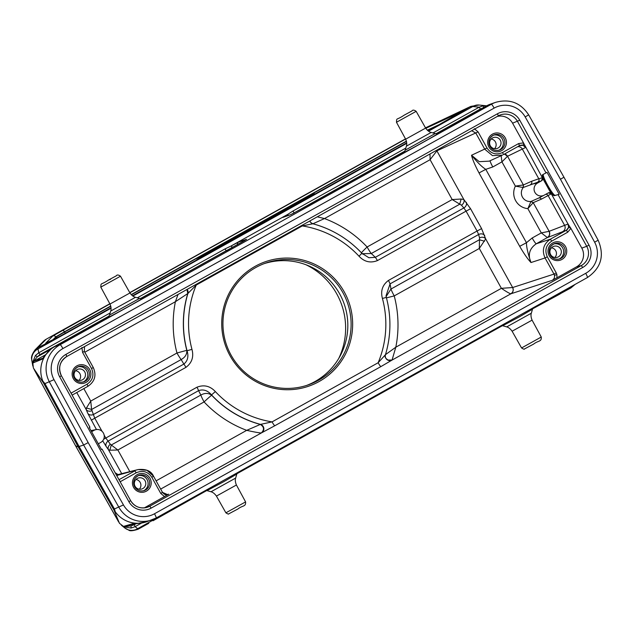 <?xml version="1.0" encoding="UTF-8"?>
<svg xmlns="http://www.w3.org/2000/svg" width="633" height="633" viewBox="0 0 633 633"><rect width="100%" height="100%" fill="white"/><g stroke="black" fill="none" stroke-linecap="round" stroke-linejoin="round"><path stroke-width="0.95" d="M548.281 192.891A2.303 2.287 62.4 0 1 551.303 193.84L542.362 177.707A2.303 2.287 77.5 0 1 541.476 180.832L523.167 187.503L515.381 186.126A15.501 15.382 -109.3 0 0 527.859 208.637L530.929 201.508L533.287 202.631L527.859 208.637L541.31 232.897L549.096 231.33C550.132 233.886 549.547 235.967 547.347 237.557L541.31 232.897L532.171 237.992A6.916 0.831 60.9 0 0 536.309 243.76C529.402 248.547 527.637 254.806 530.992 262.537L545.053 257.971C541.69 250.233 543.454 243.974 550.33 239.203L566.353 230.27L547.45 237.549A4.605 4.494 68.6 0 0 549.143 231.322L568.038 224.035L551.303 193.84L541.397 199.142A2.303 2.247 61.8 0 0 538.493 198.137M504.454 154.056L507.5 156.288L501.929 161.866L515.381 186.126L523.467 184.915L523.277 187.479A8.585 8.522 -109.3 0 0 531.016 201.444L538.319 198.224M537.789 198.501L544.103 195.217A6.916 6.86 70.7 0 0 544.277 195.122L548.257 192.907L551.375 193.809M541.476 180.832L537.583 183.032A6.916 6.86 70.7 0 0 534.932 192.424A6.916 6.86 70.7 0 0 544.103 195.217M541.555 180.816L542.441 177.683M519.859 145.487L519.851 145.495A4.605 4.566 66.3 0 1 525.627 147.513L522.32 149.064L538.794 178.775L542.362 177.707L523.491 142.892L518.617 143.572L519.471 145.677L519.851 145.495L519.479 145.677M497.285 116.448A13.823 13.72 70.7 0 1 512.572 123.19L523.491 142.892M554.184 195.692A11.98 1.543 60.8 0 1 546.904 185.746A11.98 1.543 60.8 0 1 542.536 174.748A11.98 1.543 60.8 0 1 542.568 174.74L547.054 172.366L559.216 194.307L554.184 195.692L559.216 194.307M551.715 241.126L567.738 232.192L570.887 228.394L581.806 248.104A13.823 13.72 70.7 0 1 576.521 266.873L556.937 277.792L556.921 274.651L556.241 272.886L547.3 256.769C544.507 250.32 545.97 245.106 551.715 241.126L550.33 239.203L536.309 243.76L547.347 237.557M530.992 262.537C527.78 259.166 524.013 253.762 519.693 246.324L526.458 242.716C526.419 247.02 527.93 253.635 530.992 262.537L530.992 262.537M518.617 143.572L502.594 152.506C496.193 155.299 491.002 153.795 487.014 148.011L471.522 155.251C477.369 162.42 482.124 167.12 485.78 169.335L479.023 172.944C475.027 165.387 472.527 159.484 471.522 155.251L479.244 161.676L489.246 161.138L502.46 155.109L492.482 155.639L484.767 149.214L475.826 133.088L471.688 130.714M517.588 146.729A4.605 4.494 -116 0 1 522.32 149.064L507.539 156.256A4.605 4.494 64 0 0 504.564 153.993M490.164 160.719A6.916 0.831 60.9 0 0 492.798 166.962L501.929 161.866L501.162 155.71M498.749 150.29A8.063 8.007 70.7 0 0 493.455 135.145M490.314 145.78A5.76 5.721 -109.3 0 1 493.408 137.559A5.76 5.721 -109.3 0 1 500.299 140.209A5.76 5.721 -109.3 0 1 497.206 148.431A5.76 5.721 -109.3 0 1 490.314 145.78M494.563 148.7A5.76 5.721 70.7 0 0 491.168 138.999M512.572 123.19L519.748 120.199A16.482 16.355 -109.3 0 0 497.475 113.758L65.943 354.377A16.482 16.355 -109.3 0 0 59.644 376.754L61.393 375.733L89.933 427.251L89.316 427.599L101.478 449.541L102.063 449.129L101.327 449.264M91.603 431.714L94.064 430.337A6.916 6.86 70.7 0 1 96.081 429.601L90.978 430.598M98.297 443.804L100.766 442.427A6.916 6.86 70.7 0 0 96.081 429.601M187.059 289.431A4.605 4.51 64.3 0 1 187.811 293.522L175.388 301.719L178.047 294.448M86.428 407.984L90.741 401.085L91.611 409.48L181.157 359.552C185.192 357.313 187.083 354.243 186.814 350.334L187.044 350.729C188.8 356.45 187.74 360.897 183.855 364.078A4.605 0.554 60.9 0 1 185.952 367.354L94.776 418.191L93.368 414.536A4.605 3.79 -23.1 0 1 87.781 413.302L86.159 409.496L86.428 407.984L91.611 409.48L93.368 414.536L183.855 364.078L181.157 359.552A9.218 1.108 -119.1 0 1 176.971 353.008L90.741 401.085L83.825 388.599M76.759 392.539L86.159 409.496A4.605 3.79 156.9 0 0 91.745 410.73M84.806 352.225L175.388 301.719A113.157 112.31 -109.3 0 0 176.971 353.008L186.814 350.334A103.954 103.179 -109.3 0 1 187.772 293.546L186.972 289.479M187.811 293.522L187.906 293.483A4.605 4.51 64.3 0 0 187.154 289.376M301.988 225.34A4.605 0.554 -119.1 0 0 302.305 225.918L196.23 285.064A99.31 98.574 70.7 0 0 191.965 349.376L187.044 350.729A103.915 103.139 70.7 0 1 187.906 293.483L196.23 285.064A4.605 0.554 60.9 0 1 195.921 284.486M309.798 220.988A4.605 4.605 79.5 0 0 312.9 223.773L302.305 225.918A99.31 98.574 70.7 0 1 359.022 256.223L361.862 253.263L368.897 257.734L375.322 257.322A4.605 0.554 -119.1 0 1 377.418 260.59L466.07 211.153L463.862 207.948L375.322 257.322L371.294 253.524A9.218 1.108 60.9 0 1 367.108 246.989A113.157 112.31 -109.3 0 0 324.507 218.567L312.884 223.781L310.795 222.539L309.798 220.988M436.525 150.322L436.873 150.86L430.092 159.698L430.005 153.961M317.268 216.818L324.507 218.567L430.092 159.698L452.184 199.553L461.164 199.031L463.839 199.498L436.873 150.86A4.605 4.558 65.5 0 0 436.541 150.314M362.29 253.706L371.294 253.524L459.693 204.237L461.164 199.031M319.127 381.525A65.895 65.405 -109.3 0 1 230.048 355.762A65.895 65.405 -109.3 0 1 255.249 266.279A65.895 65.405 -109.3 0 1 344.328 292.042A65.895 65.405 -109.3 0 1 319.127 381.525M466.276 202.267A4.605 3.735 -41.4 0 1 463.862 207.948L461.425 205.171A4.605 3.735 138.6 0 0 463.839 199.498L470.58 208.748L481.586 228.616L485.677 238.902A4.605 3.845 -15.9 0 0 479.545 237.866L478.595 234.519A4.605 3.845 164.1 0 1 484.728 235.547M461.425 205.171L452.184 199.553L367.108 246.989A9.218 0.459 136.8 0 0 361.451 252.931M510.878 293.791C509.628 293.585 506.463 291.766 501.391 288.324L512.635 287.54C513.719 290.112 513.134 292.193 510.878 293.791L510.902 293.783A4.605 4.55 72 0 0 512.651 287.532L485.677 238.902L479.3 248.468L394.224 295.912A9.218 1.108 60.9 0 1 390.98 289.036L390.047 283.885L478.595 234.519L477.084 231.021L388.425 280.451A4.605 0.554 -119.1 0 1 390.047 283.885L386.011 295.935L386.32 297.407M484.561 241.244L479.379 239.749L390.98 289.036L386.13 296.568M385.434 354.67L395.807 347.201L501.391 288.324L479.3 248.468L479.545 237.866M385.465 354.678L378.146 362.741A99.31 98.574 70.7 0 0 382.419 298.436L386.336 297.423C391.384 316.619 391.091 335.712 385.465 354.702L385.465 354.678A103.915 103.139 70.7 0 0 386.328 297.431L386.035 296.054M389.05 360.557A4.605 4.605 100.3 0 0 389.066 360.557C385.56 358.784 384.366 356.83 385.465 354.702A4.605 4.605 100.3 0 0 392.096 360.05L380.908 366.586A4.605 0.554 -119.1 0 1 378.146 362.741L272.071 421.887L260.369 424.419A4.605 4.51 69.1 0 1 261.461 432.877L261.389 432.893C264.499 429.657 264.143 426.84 260.321 424.426L260.369 424.419M512.635 287.54L553.986 274.089L554.445 275.268C554.825 277.46 554.089 279.161 552.213 280.348L556.937 277.792M274.833 425.732L261.548 432.845A4.605 4.51 69.1 0 0 260.464 424.379A103.915 103.139 70.7 0 1 211.525 394.897C207.624 390.426 203.312 389.01 198.58 390.648A4.605 0.554 60.9 0 0 196.958 387.214C203.929 384.484 210.061 385.94 215.362 391.582A99.31 98.574 70.7 0 0 272.071 421.887A4.605 0.554 60.9 0 0 274.833 425.732L380.908 366.586M144.205 507.903A13.823 13.72 70.7 0 0 144.997 507.492L168.718 494.191L166.455 494.769M116.749 475.597A4.605 4.597 -141.6 0 0 117.437 475.288L116.931 475.921M117.865 474.703L117.437 475.288L138.152 469.559L117.342 474.75M110.348 444.279L117.865 450.008L109.826 450.198L108.472 449.754L106.225 446.582A4.605 3.901 144.7 0 1 108.093 441.106L110.348 444.279A4.605 3.901 -35.3 0 0 108.472 449.754L121.758 473.721M215.362 391.582L211.525 394.897L211.723 395.277C208.502 392.895 204.878 392.816 200.843 395.055L111.289 444.991L109.826 450.198M196.958 387.214L105.782 438.052L108.093 441.106L198.58 390.648L200.843 395.055A9.218 1.108 -119.1 0 0 204.087 401.931A9.218 0.459 -43.2 0 1 211.723 395.277A103.954 103.179 -109.3 0 0 260.321 424.426L246.688 430.345A113.157 112.31 -109.3 0 1 204.087 401.931L117.865 450.008L129.86 471.664M261.389 432.893C260.187 433.091 255.289 432.236 246.688 430.345L156.106 480.851M143.509 490.797A8.063 8.007 70.7 0 0 138.223 475.652M135.074 486.286A5.76 5.721 -109.3 0 1 138.168 478.065A5.76 5.721 -109.3 0 1 145.068 480.716A5.76 5.721 -109.3 0 1 141.966 488.937A5.76 5.721 -109.3 0 1 135.074 486.286M139.323 489.206A5.76 5.721 70.7 0 0 135.937 479.505M543.264 174.376A11.98 1.543 -119.2 0 0 547.703 185.303A11.98 1.543 -119.2 0 0 554.983 195.249M570.887 228.394L568.038 224.035A4.605 4.566 73.8 0 1 566.282 230.285M386.399 297.89L394.224 295.912A113.157 112.31 -109.3 0 1 395.807 347.201L392.064 360.05A4.605 4.605 -79.7 0 1 389.026 360.549M392.041 360.042L387.673 360.074M559.058 259.087A8.063 8.007 70.7 0 0 553.764 243.942M550.623 254.577A5.76 5.721 -109.3 0 1 553.717 246.356A5.76 5.721 -109.3 0 1 560.609 249.006A5.76 5.721 -109.3 0 1 557.515 257.235A5.76 5.721 -109.3 0 1 550.623 254.577M554.864 257.496A5.76 5.721 70.7 0 0 551.478 247.796M88.177 442.609L83.651 445.023L118.941 507.381A27.646 27.441 70.7 0 0 156.201 517.976A4.605 0.554 -119.1 0 0 156.209 517.976A4.605 0.554 -119.1 0 0 154.492 513.767L585.715 273.314A23.041 22.867 70.7 0 0 594.624 242.202L560.458 179.258L525.184 116.931A23.041 22.867 70.7 0 0 494.144 108.101L62.92 348.554A23.041 22.867 70.7 0 0 54.011 379.665L88.177 442.609L123.451 504.936A23.041 22.867 70.7 0 0 154.492 513.767M560.458 179.258L563.956 177.208L598.145 240.192L594.624 242.202M489.285 104.587L436.485 133.705L486.073 106.115A27.646 27.441 -109.3 0 1 490.353 104.184L495.663 102.332A27.646 27.441 70.7 0 0 491.374 104.255A4.605 0.554 60.9 0 1 494.144 108.101M489.325 104.54L485.915 106.138M136.554 523.467L134.291 524.725L135.114 526.672L131.071 528.057L124.092 526.885L126.109 526.458L123.475 526.411L124.092 526.885L119.471 523.317L113.98 510.127L115.301 511.836L114.431 508.964L79.141 446.597L44.951 383.614L42.838 381.106A27.646 27.441 -109.3 0 1 54.849 346.56L108.876 316.381L54.446 346.734L51.281 348.799L44.69 355.857L43.606 357.938M288.862 215.275L286.844 214.88L231.797 245.572L231.71 248.168M42.838 381.106L43.448 382.886L33.351 367.947L32.766 362.131L32.884 362.994L34.055 361.174L32.766 362.131L35.416 355.501L38.732 352.787L39.982 354.583L37.339 356.783L35.416 355.501M32.884 362.994L42.64 358.982C42.973 357.526 45.861 354.124 51.297 348.783L54.446 346.726M486.073 106.115L491.374 104.255L60.151 344.708A27.646 27.441 70.7 0 0 49.461 382.039L83.651 445.023L78.152 446.819L75.778 446.138L75.92 445.759M123.475 526.411L133.792 523.42C135.288 524.029 139.719 523.42 147.085 521.592L137.369 523.459L134.307 523.42L125.627 526.379M156.216 517.968L587.424 277.531L156.209 517.976L146.611 521.758A27.646 27.441 -109.3 0 1 115.301 511.836M574.867 284.526A11.521 10.801 -148.8 0 1 572.406 286.282L572.754 285.705M486.199 105.774L483.185 105.822L479.173 107.199L472.764 106.518A11.521 10.706 -83.9 0 1 479.197 105.031L486.294 105.782M483.185 105.822L483.691 107.903M32.853 366.119L31.903 361.032A11.521 11.228 -10.6 0 1 38.004 348.941L38.732 352.787L110.142 312.963M141.539 523.087L135.114 526.672L137.654 528.705A11.521 11.323 128.7 0 1 124.717 527.906L121.401 525.248M131.071 528.057L131.031 525.817L134.291 524.725M126.109 526.458L131.031 525.817L135.28 523.444M532.606 308.825L560.102 293.949M556.676 295.682L570.887 287.944L575.183 284.352M570.657 288.062L572.406 286.282L532.812 308.358M206.208 490.472L137.654 528.705L138.184 529.212M148.747 523.325L138.168 529.228C132.93 530.905 129.789 531.198 128.752 530.122L124.717 527.906M153.036 520.753L206.69 490.559M550.409 298.903L556.391 295.825M470.81 106.391L470.81 106.391A11.521 10.967 64.7 0 0 470.153 106.732L425.495 127.842L470.81 106.391L479.197 105.031M428.509 131.189L472.764 106.518L470.153 106.732L428.153 130.944M111.068 307.757L59.557 336.479L37.671 347.881L38.004 348.941L111.084 308.192M425.787 128.341L459.59 112.619A2.303 2.113 -121.7 0 0 459.36 112.769M59.557 336.479L48.29 341.962A2.303 1.828 62.6 0 0 48.235 341.994L45.711 343.173L52.705 336.068L109.905 303.911M196.918 259.839L292.573 206.5M292.454 206.287A57.603 1.195 -29 0 0 239.907 234.606A57.603 1.195 -29 0 0 196.8 259.625M201.982 256.626A52.998 1.1 151 0 1 240.437 234.416A52.998 1.1 151 0 1 286.211 209.658L201.982 256.626M198.746 258.826L202.077 256.966M204.633 255.542L198.651 258.66M218.781 247.645L211.667 251.618M229.787 241.513L225.807 243.729M228.339 242.32L229.692 241.347M214.975 249.774L216.075 249.165M214.35 250.122L214.951 249.734M250.628 229.89L242.399 234.479M245.113 232.968L247.922 231.401M261.753 223.686L262.695 223.164M265.156 221.787L261.658 223.52M270.054 219.058L270.995 218.535M278.939 214.104L269.959 218.899M288.181 208.953L289.131 208.423M291.591 207.054L288.094 208.787M273.456 217.166L275.703 215.908M290.238 207.038L314.316 193.651L290.238 207.038M311.816 195.004L292.557 205.709L311.816 195.004M297.66 203.114L308.311 197.156L297.494 202.797M305.525 198.438L298.934 202.038L305.533 198.422M37.671 347.881A11.521 11.489 -135.4 0 0 35.052 349.875L43.582 341.211A11.521 11.489 44.6 0 1 46.209 339.217A11.521 1.385 -119.1 0 0 46.177 339.233A11.521 1.385 -119.1 0 0 46.154 339.248L109.818 303.745L46.209 339.217L37.671 347.881M338.734 358.468A70.041 69.519 70.7 0 0 306.008 264.768M264.119 263.652A64.511 64.036 -109.3 0 1 342.5 299.662A64.511 64.036 -109.3 0 1 315.012 381.517A64.511 64.036 -109.3 0 1 306.649 385.418M318.304 380.37A64.511 64.036 -109.3 0 1 308.303 384.864A64.511 64.036 -109.3 0 1 228.624 350.207A64.511 64.036 -109.3 0 1 255.756 267.545A64.511 64.036 -109.3 0 1 265.757 263.051A64.511 64.036 -109.3 0 1 345.436 297.708A64.511 64.036 -109.3 0 1 318.304 380.37M159.476 516.884L153.194 520.658M50.371 349.519L37.339 356.783L34.214 360.675M229.826 248.935L226.329 250.89M433.012 132.93L479.173 107.199L480.423 108.995L436.113 133.698M294.203 212.917L292.77 213.661M83.2 382A8.063 8.007 70.7 0 0 77.914 366.855M74.765 377.49A5.76 5.721 -109.3 0 1 77.859 369.268A5.76 5.721 -109.3 0 1 84.759 371.919A5.76 5.721 -109.3 0 1 81.665 380.14A5.76 5.721 -109.3 0 1 74.765 377.49M79.014 380.409A5.76 5.721 70.7 0 0 75.628 370.709M530.929 201.508L533.215 202.671L549.143 231.322M523.167 187.503L523.388 184.939L507.539 156.256M537.583 183.032L530.668 184.432A2.303 2.247 70.8 0 0 531.522 181.315L538.794 178.775A2.303 2.247 -109.2 0 1 537.947 181.893M545.535 194.418A2.303 2.247 -118.2 0 1 548.091 195.55L564.565 225.261A4.605 4.494 -111.4 0 1 562.872 231.496M541.397 199.142L533.287 202.631M65.943 354.377L66.805 356.482C59.755 361.372 57.951 367.781 61.393 375.733L61.377 375.733A14.171 14.068 -109.3 0 1 66.797 356.482L498.329 115.863A14.171 14.068 -109.3 0 1 517.485 121.401L546.042 172.92M523.467 184.915L531.522 181.315M492.798 166.962L485.78 169.335L526.458 242.716L532.171 237.992M487.014 148.011L478.081 131.886L436.873 150.86M547.3 256.769L545.053 257.971L553.986 274.089L556.241 272.886M479.023 172.944L519.693 246.324M502.594 152.506L503.449 154.61L519.471 145.677L522.953 145.281L523.736 143.335M525.699 147.481L522.953 145.281M474.299 128.705L478.081 131.886M505.245 137.82A9.448 9.376 -109.3 0 1 501.637 150.646A9.448 9.376 -109.3 0 1 488.866 146.951A9.448 9.376 -109.3 0 1 492.474 134.125A9.448 9.376 -109.3 0 1 505.245 137.82M503.892 138.54A8.063 8.007 -109.3 0 1 499.556 150.053A8.063 8.007 -109.3 0 1 489.91 146.35A8.063 8.007 -109.3 0 1 494.238 134.829A8.063 8.007 -109.3 0 1 503.892 138.54M497.475 113.758L498.329 115.863L499.595 115.238M59.644 376.754L128.887 501.668L130.635 500.648L102.079 449.153L130.635 500.648A14.171 14.068 -109.3 0 0 146.634 507.468C139.774 508.877 134.449 506.598 130.635 500.648M96.445 429.538L87.781 413.302M106.225 446.582L102.696 440.821M115.166 472.74L118.134 474.639M91.16 430.923L94.064 430.337M71.046 393.14L87.125 384.176C92.861 380.196 94.325 374.981 91.532 368.533L82.591 352.415L81.894 347.509M89.704 369.53A9.448 9.376 -109.3 0 1 86.088 382.356A9.448 9.376 -109.3 0 1 73.325 378.661A9.448 9.376 -109.3 0 1 76.933 365.834A9.448 9.376 -109.3 0 1 89.704 369.53M82.591 352.415L84.347 351.386L84.513 346.607L84.331 351.394L93.265 367.512C96.627 375.25 94.863 381.509 87.979 386.28C94.871 381.501 96.635 375.242 93.28 367.504L91.532 368.533M377.418 260.59C370.447 263.32 364.315 261.864 359.022 256.223M361.847 253.263A103.915 103.139 70.7 0 0 312.908 223.781C331.953 229.011 348.269 238.839 361.862 253.263L362.733 254.134M470.58 208.748L466.07 211.153L477.084 231.021L481.586 228.616M382.419 298.436C380.433 290.958 382.435 284.969 388.425 280.451M103.677 439.247L105.782 438.052L104.16 435.124M102.04 431.302L94.776 418.191L91.279 420.225M191.965 349.376C193.943 356.846 191.941 362.836 185.952 367.354M576.521 266.873L581.308 265.567L149.784 506.186L144.997 507.492M552.213 280.348L510.902 293.783L392.104 360.05M160.671 489.08L261.556 432.845M128.887 501.668A16.482 16.355 -109.3 0 0 151.16 508.109L149.784 506.186A14.171 14.068 -109.3 0 1 146.634 507.468M164.533 496.596L160.75 493.416L151.817 477.29C147.829 471.506 142.639 470.002 136.245 472.788L120.167 481.753M150.013 478.326A9.448 9.376 -109.3 0 1 146.397 491.153A9.448 9.376 -109.3 0 1 133.626 487.457A9.448 9.376 -109.3 0 1 137.242 474.631A9.448 9.376 -109.3 0 1 150.013 478.326M120.262 481.705L119.273 480.146M160.75 493.416L162.499 492.387L167.61 494.634C165.925 495.235 164.224 494.492 162.499 492.387L153.55 476.269L146.983 470.287L138.176 469.551C146.128 468.784 151.255 471.023 153.566 476.269L151.817 477.29M136.245 472.788L134.861 470.865L119.028 479.695M167.618 494.626L168.718 494.191M148.652 479.046A8.063 8.007 -109.3 0 1 144.316 490.559A8.063 8.007 -109.3 0 1 134.671 486.848A8.063 8.007 -109.3 0 1 138.999 475.336A8.063 8.007 -109.3 0 1 148.652 479.046M151.16 508.109L582.692 267.49L581.308 265.567A14.171 14.068 -109.3 0 0 586.728 246.316L581.806 248.104M558.171 194.806L586.728 246.316L588.991 245.113A16.482 16.355 -109.3 0 1 582.692 267.49M588.991 245.113L519.748 120.199M565.554 246.617A9.448 9.376 -109.3 0 1 561.946 259.443A9.448 9.376 -109.3 0 1 549.175 255.748A9.448 9.376 -109.3 0 1 552.783 242.922A9.448 9.376 -109.3 0 1 565.554 246.617M570.642 227.951L568.529 227.508L566.353 230.27L567.738 232.192M568.529 227.508L568.117 224.011M554.445 275.268L556.921 274.651M564.201 247.337A8.063 8.007 -109.3 0 1 559.865 258.85A8.063 8.007 -109.3 0 1 550.219 255.146C548.146 249.932 549.586 246.095 554.548 243.626A8.063 8.007 -109.3 0 1 564.201 247.337M550.212 255.139A8.063 8.007 -109.3 0 1 554.548 243.626M62.92 348.554A4.605 0.554 -119.1 0 0 60.151 344.708L54.849 346.56M44.951 383.614L54.011 379.665M123.451 504.936L114.431 508.964M585.715 273.314A4.605 0.554 60.9 0 1 587.432 277.523A4.605 0.554 60.9 0 1 587.424 277.531C601.136 268.044 604.705 255.597 598.145 240.192L598.114 240.2M525.184 116.931L528.666 114.85L563.956 177.208M246.182 239.622L140.811 298.57L244.164 240.849L246.53 239.298L238.57 242.075L231.797 245.572M282.729 217.451A2.303 2.287 -109.3 0 1 283.086 217.293L291.022 214.524L304.141 207.497L290.682 214.674L282.729 217.451L286.844 214.88M304.149 207.497L404.55 151.509L304.141 207.497M142.045 298.38A20.383 0.427 151 0 1 142.836 298.032A20.383 0.427 151 0 1 127.518 307.06A20.383 0.427 151 0 1 107.499 317.734M437.72 133.508A20.383 0.427 151 0 1 438.519 133.159A20.383 0.427 151 0 1 423.192 142.196A20.383 0.427 151 0 1 403.174 152.862M118.126 520.967L75.778 446.138L34.76 370.566M43.448 382.886L78.152 446.819L113.98 510.127M132.835 296.062L406.766 143.319M405.816 148.098L292.913 211.05L287.287 214.674M137.337 297.803L224.984 248.927L231.433 245.826M135.177 523.151L133.792 523.42M501.882 325.607L237.138 473.223M502.373 325.686L236.932 473.698M532.598 308.857L550.346 298.934M129.773 292.62L405.492 138.88L129.773 292.62M132.479 295.809L406.742 142.884M405.579 139.038L129.86 292.778M459.914 112.207A2.303 2.192 64.7 0 0 459.21 112.856M460.088 112.31L450.427 118.521M111.06 307.717L59.47 336.519M46.359 342.936A2.303 2.295 -135.4 0 0 45.711 343.173M52.895 339.786L55.775 336.867L64.424 331.819L63.102 330.007M52.705 336.068A2.303 2.295 44.6 0 1 55.775 336.867L55.902 337.072A2.303 2.295 -135.4 0 0 56.804 337.903M65.286 333.235L64.424 331.819L110.759 305.984M131.158 294.614L406.433 141.112M427.291 130.216L441.066 123.704M437.917 125.461L427.481 130.39M406.497 141.357L131.324 294.796M110.822 306.23L64.542 332.032L55.902 337.072L53.504 339.502M206.722 490.567L159.54 516.852M42.64 358.982L43.598 357.946L34.055 361.174L45.394 354.844M39.982 354.583L109.09 316.049M140.439 298.562L226.234 250.723L224.984 248.927M237.478 244.67A2.303 2.287 -109.3 0 1 238.57 242.075M404.764 151.176L294.163 212.846L292.913 211.05M482.117 108.259L480.423 108.995M501.257 325.576L502.729 325.718L519.511 316.777L532.488 309.189L533.168 307.78M532.092 320.14L541.262 337.033L521.568 347.952L512.105 331.217L532.092 320.14C530.003 315.21 531.601 312.599 531.332 313.208L506.732 326.881L502.61 325.75M205.583 490.44L207.054 490.591L223.837 481.642L236.813 474.062L237.494 472.653M236.418 485.005L245.588 501.906L225.894 512.817L216.431 496.09L236.418 485.005C234.329 480.075 235.927 477.464 235.658 478.073L211.05 491.746L206.936 490.622M109.533 315.036L110.712 311.048L135.517 297.296L139.521 298.412L109.533 315.036L108.559 316.919M120.492 276.217C118.466 274.746 117.05 274.627 116.25 275.846L108.496 280.039C100.188 285.665 101.209 282.057 100.797 287.129L120.492 276.217L129.963 292.96L109.976 304.038C112.081 309.031 110.427 311.665 110.712 311.048M108.504 280.039L110.561 279.319L108.504 280.039M405.207 150.163L406.386 146.176L431.192 132.432L435.195 133.539L405.207 150.163L404.234 152.047M416.166 111.345C414.14 109.881 412.724 109.754 411.925 110.973L404.178 115.166C395.862 120.792 396.883 117.192 396.472 122.264L416.166 111.345L425.637 128.088L405.65 139.173C407.755 144.158 406.101 146.793 406.386 146.176M87.125 384.176L87.979 386.28L72.138 395.111M71.925 394.715L71.141 393.085M88.343 370.25A8.063 8.007 -109.3 0 1 84.015 381.762A8.063 8.007 -109.3 0 1 74.362 378.051A8.063 8.007 -109.3 0 1 78.698 366.539A8.063 8.007 -109.3 0 1 88.343 370.25M499.556 150.053C495.473 151.16 492.26 149.918 489.918 146.342C487.837 141.135 489.277 137.298 494.238 134.829M66.805 356.482L498.329 115.863M89.949 427.243L61.393 375.733M162.499 492.387L153.566 476.269M144.316 490.559C140.233 491.667 137.021 490.425 134.679 486.84C132.606 481.642 134.046 477.804 138.999 475.336M559.865 258.85C555.782 259.957 552.562 258.715 550.219 255.139M528.666 114.85C520.635 102.72 509.628 98.55 495.663 102.332M34.079 369.387L75.723 446.099L118.695 522.043M147.497 521.434L147.085 521.592M450.364 118.521L428.122 130.92M406.734 142.844L132.447 295.793M46.146 343.031L48.29 341.962M314.316 193.651L314.625 194.204M31.903 361.032C32.512 359.552 29.165 358.199 35.052 349.875M46.177 339.233A11.521 11.521 0 0 0 43.582 341.211M502.396 325.694L236.916 473.729M541.262 337.033C541.658 342.057 538.382 340.293 533.564 344.13L524.472 348.949C524.44 349.511 523.475 349.179 521.568 347.952M506.629 326.897C505.965 326.81 509.027 326.834 512.105 331.217M531.332 313.208L532.488 309.189M245.588 501.906C245.976 506.922 242.708 505.166 237.889 508.995L228.798 513.822C228.766 514.384 227.801 514.043 225.894 512.817M210.955 491.77C210.291 491.675 213.353 491.706 216.431 496.09M235.658 478.073L236.813 474.062M139.521 298.412L142.188 298.325M129.963 292.96C133.104 297.415 136.23 297.391 135.517 297.296M100.797 287.129L109.976 304.038M435.195 133.539L437.862 133.46M425.637 128.088C428.778 132.542 431.904 132.519 431.192 132.432M396.472 122.264L405.65 139.173M93.28 367.504L84.347 351.386M84.015 381.762C79.924 382.87 76.712 381.628 74.37 378.043C72.297 372.845 73.737 369.007 78.698 366.539"/></g></svg>
